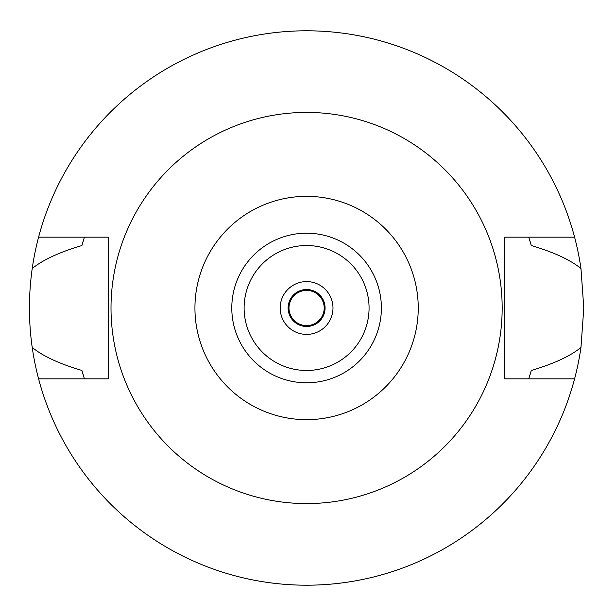 <?xml version="1.0" encoding="UTF-8"?>
<svg xmlns="http://www.w3.org/2000/svg" width="616" height="616" viewBox="0 0 616 616"><rect width="100%" height="100%" fill="white"/><g stroke="black" fill="none" stroke-linecap="round" stroke-linejoin="round"><path stroke-width="0.92" d="M306.591 419.65A111.65 111.65 0 0 1 194.941 308A111.65 111.65 0 0 1 306.591 196.35A111.65 111.65 0 0 1 418.241 308A111.65 111.65 0 0 1 306.591 419.65M306.591 382.798A74.798 74.798 0 0 0 381.389 308A74.798 74.798 0 0 0 306.591 233.202A74.798 74.798 0 0 0 231.793 308A74.798 74.798 0 0 0 306.591 382.798M306.591 503.58A195.58 195.58 0 0 1 111.011 308A195.58 195.58 0 0 1 306.591 112.42A195.58 195.58 0 0 1 502.171 308A195.58 195.58 0 0 1 306.591 503.58M574.582 237.16L504.589 237.16L504.589 378.84L574.582 378.84A277.2 277.2 0 0 1 38.592 378.84L108.593 378.84L108.593 237.16L38.592 237.16A277.2 277.2 0 0 1 580.965 268.53C570.277 259.844 553.715 252.183 531.269 245.538L528.767 237.16A233.202 233.202 0 0 1 529.106 238.223M83.368 240.502A233.202 233.202 0 0 0 81.913 245.538C59.467 252.183 42.897 259.844 32.217 268.53C28.505 294.956 28.505 321.275 32.217 347.47C42.904 356.156 59.467 363.817 81.913 370.462L84.407 378.84A233.202 233.202 0 0 1 84.076 377.793M81.913 370.462A233.202 233.202 0 0 0 83.368 375.498M529.806 375.506A233.202 233.202 0 0 0 531.269 370.462L528.767 378.84A233.202 233.202 0 0 0 529.106 377.777M531.269 245.538A233.202 233.202 0 0 0 529.806 240.494M81.913 245.538L84.407 237.16A233.202 233.202 0 0 0 84.076 238.207M38.592 378.84A277.2 277.2 0 0 1 32.217 347.47M531.269 370.462C553.715 363.817 570.277 356.156 580.965 347.47A277.2 277.2 0 0 1 574.582 378.84M580.965 347.47L583.791 308L580.965 268.53M32.217 268.53A277.2 277.2 0 0 1 38.592 237.16M306.591 289.52A18.48 18.48 0 0 0 288.111 308A18.48 18.48 0 0 0 306.591 326.48A18.48 18.48 0 0 0 325.071 308A18.48 18.48 0 0 0 306.591 289.52M306.591 281.597A26.403 26.403 0 0 0 280.188 308A26.403 26.403 0 0 0 306.591 334.403A26.403 26.403 0 0 0 332.986 308A26.403 26.403 0 0 0 306.591 281.597M306.591 370.478A62.478 62.478 0 0 0 369.069 308A62.478 62.478 0 0 0 306.591 245.522A62.478 62.478 0 0 0 244.113 308A62.478 62.478 0 0 0 306.591 370.478M306.591 290.398A17.602 17.602 0 0 0 288.989 308A17.602 17.602 0 0 0 306.591 325.602A17.602 17.602 0 0 0 324.193 308A17.602 17.602 0 0 0 306.591 290.398"/></g></svg>
